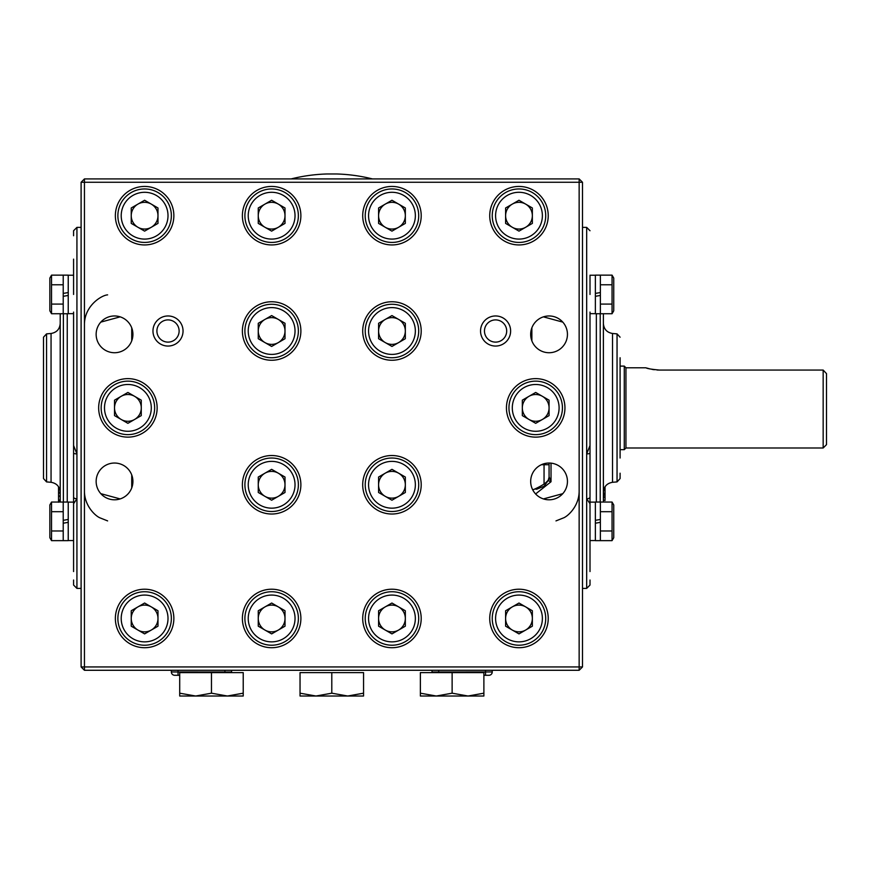 <?xml version="1.0" encoding="UTF-8"?>
<svg xmlns="http://www.w3.org/2000/svg" width="870" height="870" viewBox="0 0 870 870"><rect width="100%" height="100%" fill="white"/><g stroke="black" fill="none" stroke-linecap="round" stroke-linejoin="round"><path stroke-width="1.3" d="M823.161 447.996L823.161 370.065L826.5 373.632L826.5 444.657L823.161 447.996L625.943 447.996L624.268 449.67L620.092 449.67M657.046 370L659.373 370.065C651.249 369.293 646.791 368.521 645.997 367.782L625.943 367.782L624.268 366.107L620.092 366.107M646.986 368.097L649.923 368.902M652.032 369.369L654.251 369.728M624.268 449.67L624.268 366.107M625.943 367.782L625.943 447.996M823.161 370.065L659.373 370.065M532.918 490.223A6.688 4.578 -110 0 1 534.31 489.244L534.31 489.244A6.688 4.578 -110 0 1 536.594 489.244L544.054 486.243L548.067 480.664L551.025 481.741L549.068 476.673M549.068 463.036L549.068 477.826A5.013 4.731 0 0 1 548.067 480.664L549.068 477.293M231.507 672.619A3.339 3.339 0 0 0 231.572 672.01L231.605 670.281L231.572 672.01L231.605 670.281L231.572 672.01L171.357 671.955L171.357 671.401M178.035 670.281L178.035 675.294L174.696 675.294L179.709 675.294M171.357 671.955A3.339 3.339 0 0 0 174.696 675.294A3.339 3.339 0 0 1 171.357 671.955L171.357 670.281M492.246 670.281L492.246 671.401M432.02 672.01A3.339 3.339 0 0 0 432.085 672.619A3.339 3.339 0 0 1 432.02 672.01L431.988 670.281L432.02 672.01L492.246 671.955A3.339 3.339 0 0 1 488.896 675.294L483.883 675.294M485.558 670.281L485.558 675.294L488.896 675.294A3.339 3.339 0 0 0 492.246 671.955M541.412 464.71L549.068 464.71M372.425 178.916A167.127 167.127 0 0 0 336.81 173.978L326.783 173.978A167.127 167.127 0 0 0 291.167 178.916M612.056 275.137L613.741 278.063L613.741 310.818L612.056 313.733L612.056 275.137L600.376 275.137L600.376 292.548L595.363 293.429L595.363 294.441L595.363 275.137L600.376 275.137M613.741 310.818L612.056 313.733L595.363 313.744L595.363 296.322L600.376 295.441L600.376 313.744M612.056 304.087L600.376 304.087M612.056 284.784L600.376 284.784M600.376 292.548L600.376 295.441M590.012 294.441L590.012 275.214L595.363 275.214M595.363 296.322L595.363 294.441M612.056 502.044L613.741 504.959L613.741 537.714L612.056 540.64L612.056 502.044L600.376 502.044L600.376 519.455L595.363 520.336L595.363 521.337L595.363 502.033L600.376 502.033M595.363 523.229L600.376 522.337L600.376 540.64L595.363 540.64L595.363 521.337M612.056 540.64L595.363 540.64M612.056 530.983L600.376 530.983M612.056 511.69L600.376 511.69M600.376 519.455L600.376 522.337M590.012 540.564L595.363 540.564L590.012 540.564L590.012 524.534M51.537 313.733L49.851 310.818L49.851 278.063L51.537 275.137L51.537 313.733L63.216 313.733L63.216 296.322L68.23 295.441L68.23 294.441L68.23 313.744L63.216 313.744M68.23 292.548L63.216 293.429L63.216 275.137L68.23 275.137L68.23 294.441M51.537 275.137L63.216 275.137M51.537 284.784L63.216 284.784M51.537 304.087L63.216 304.087M63.216 296.322L63.216 293.429M68.23 275.214L73.58 275.214L73.58 294.441M51.537 540.64L49.851 537.714L49.851 504.959L51.537 502.044L51.537 540.64L63.216 540.64L63.216 523.229L68.23 522.337L68.23 521.337L68.23 540.64L63.216 540.64L68.23 540.64M68.23 519.455L63.216 520.336L63.216 502.033L68.23 502.033L68.23 521.337M51.537 502.044L63.216 502.044M51.537 511.69L63.216 511.69M51.537 530.983L63.216 530.983M63.216 523.229L63.216 520.336M68.23 502.12L73.58 502.12L73.58 540.564L68.23 540.564L73.58 540.564M620.092 458.022L620.092 357.744M620.092 473.193L620.092 478.565L617.047 481.904L617.047 333.873L612.534 333.482L612.534 482.295C606.912 483.274 603.867 486.602 603.378 492.289M603.378 496.944L605.052 496.944L605.052 495.15L603.378 495.15M605.052 499.717L605.052 497.325L603.378 497.325M605.052 500.522L603.378 500.152M605.052 496.944L605.052 493.159L605.052 495.15L605.052 494.334L603.378 494.334M603.519 490.626L605.052 490.626L605.052 493.159L603.378 493.159M605.052 490.626L605.052 487.863L604.411 487.863M605.052 487.733L605.052 486.743L604.476 487.733M603.378 502.044L603.378 313.733M595.363 313.657L590.012 313.657L590.012 396.187M590.012 419.59L590.012 502.12L595.363 502.12M590.012 580.029L590.012 585.042L586.674 588.392L586.674 498.782L590.012 503.686L590.012 312.08M590.012 571.557L590.012 503.686M582.487 227.385L586.674 227.385L586.674 498.782A3.339 1.686 0 0 0 590.012 497.096M590.012 445.516L586.674 453.89A3.339 0.848 0 0 0 590.012 453.031M46.556 481.904L46.556 333.873L43.5 337.201L43.5 478.565L46.556 481.904L51.058 482.295L51.058 333.482C56.68 332.503 59.736 329.175 60.215 323.488M73.58 312.08L73.58 445.516L76.93 453.89A3.339 0.848 180 0 1 73.58 453.031L73.58 571.557M73.58 445.516L73.58 453.031M81.106 588.392L76.93 588.392L76.93 498.782A3.339 1.686 180 0 1 73.58 497.096M81.106 227.385L76.93 227.385L76.93 498.782L73.58 503.686M76.93 588.392L73.58 585.042L73.58 580.029M73.58 275.214L73.58 259.14M73.58 235.748L73.58 230.735L76.93 227.385M73.58 502.12L73.58 419.59M73.58 396.187L73.58 313.657L68.23 313.657M60.215 313.733L60.215 502.044M59.443 488.429L58.54 488.429L58.54 493.116L58.54 492.387L60.215 492.387M58.54 492.529L58.54 495.987L60.215 495.987M58.54 493.116L60.215 493.116M58.54 488.429L59.388 488.298M58.54 488.298L59.127 487.733M58.54 486.743L58.54 489.875M58.54 489.505L58.54 488.733M58.54 492.648L58.54 493.616M60.215 496.085L58.54 496.085L58.54 500L60.215 500M58.54 502.044L58.54 496.085L60.215 496.368M58.54 501.729L58.54 500.957L60.215 500.957M58.54 500.837L58.54 502.218M58.54 501.609L60.215 501.609M96.146 334.352A18.39 18.39 0 0 0 114.525 352.731A18.39 18.39 0 0 0 132.914 334.352A18.39 18.39 0 0 0 114.525 315.962A18.39 18.39 0 0 0 96.146 334.352M96.146 481.425A18.39 18.39 0 0 0 114.525 499.804A18.39 18.39 0 0 0 132.914 481.425A18.39 18.39 0 0 0 114.525 463.036A18.39 18.39 0 0 0 96.146 481.425M530.678 481.425A18.39 18.39 0 0 0 549.068 499.804A18.39 18.39 0 0 0 567.447 481.425A18.39 18.39 0 0 0 549.068 463.036A18.39 18.39 0 0 0 530.678 481.425M530.678 334.352A18.39 18.39 0 0 0 549.068 352.731A18.39 18.39 0 0 0 567.447 334.352A18.39 18.39 0 0 0 549.068 315.962A18.39 18.39 0 0 0 530.678 334.352M152.968 331.013A15.04 15.04 0 0 0 168.008 346.053A15.04 15.04 0 0 0 183.048 331.013A15.04 15.04 0 0 0 168.008 315.962A15.04 15.04 0 0 0 152.968 331.013M480.544 331.013A15.04 15.04 0 0 0 495.585 346.053A15.04 15.04 0 0 0 510.625 331.013A15.04 15.04 0 0 0 495.585 315.962A15.04 15.04 0 0 0 480.544 331.013M115.362 215.684A29.243 29.243 0 0 0 144.616 244.938A29.243 29.243 0 0 0 173.859 215.684A29.243 29.243 0 0 0 144.616 186.441A29.243 29.243 0 0 0 115.362 215.684M242.382 215.684A29.243 29.243 0 0 0 271.636 244.938A29.243 29.243 0 0 0 300.879 215.684A29.243 29.243 0 0 0 271.636 186.441A29.243 29.243 0 0 0 242.382 215.684M242.382 331.013A29.243 29.243 0 0 0 271.636 360.256A29.243 29.243 0 0 0 300.879 331.013A29.243 29.243 0 0 0 271.636 301.76A29.243 29.243 0 0 0 242.382 331.013M242.382 484.764A29.243 29.243 0 0 0 271.636 514.018A29.243 29.243 0 0 0 300.879 484.764A29.243 29.243 0 0 0 271.636 455.521A29.243 29.243 0 0 0 242.382 484.764M242.382 618.472A29.243 29.243 0 0 0 271.636 647.715A29.243 29.243 0 0 0 300.879 618.472A29.243 29.243 0 0 0 271.636 589.218A29.243 29.243 0 0 0 242.382 618.472M115.362 618.472A29.243 29.243 0 0 0 144.616 647.715A29.243 29.243 0 0 0 173.859 618.472A29.243 29.243 0 0 0 144.616 589.218A29.243 29.243 0 0 0 115.362 618.472M98.658 407.889A29.243 29.243 0 0 0 127.901 437.131A29.243 29.243 0 0 0 157.144 407.889A29.243 29.243 0 0 0 127.901 378.635A29.243 29.243 0 0 0 98.658 407.889M506.449 407.889A29.243 29.243 0 0 0 535.692 437.131A29.243 29.243 0 0 0 564.945 407.889A29.243 29.243 0 0 0 535.692 378.635A29.243 29.243 0 0 0 506.449 407.889M489.734 618.472A29.243 29.243 0 0 0 518.988 647.715A29.243 29.243 0 0 0 548.231 618.472A29.243 29.243 0 0 0 518.988 589.218A29.243 29.243 0 0 0 489.734 618.472M362.714 618.472A29.243 29.243 0 0 0 391.968 647.715A29.243 29.243 0 0 0 421.21 618.472A29.243 29.243 0 0 0 391.968 589.218A29.243 29.243 0 0 0 362.714 618.472M362.714 484.764A29.243 29.243 0 0 0 391.968 514.018A29.243 29.243 0 0 0 421.21 484.764A29.243 29.243 0 0 0 391.968 455.521A29.243 29.243 0 0 0 362.714 484.764M362.714 331.013A29.243 29.243 0 0 0 391.968 360.256A29.243 29.243 0 0 0 421.21 331.013A29.243 29.243 0 0 0 391.968 301.76A29.243 29.243 0 0 0 362.714 331.013M362.714 215.684A29.243 29.243 0 0 0 391.968 244.938A29.243 29.243 0 0 0 421.21 215.684A29.243 29.243 0 0 0 391.968 186.441A29.243 29.243 0 0 0 362.714 215.684M489.734 215.684A29.243 29.243 0 0 0 518.988 244.938A29.243 29.243 0 0 0 548.231 215.684A29.243 29.243 0 0 0 518.988 186.441A29.243 29.243 0 0 0 489.734 215.684M582.487 666.942L579.148 670.281L84.444 670.281L84.444 666.942L81.106 666.942L81.106 182.265L84.444 178.916L579.148 178.916L582.487 182.265L582.487 666.942L579.148 666.942L579.148 182.265L84.444 182.265L84.444 178.916M579.148 670.281L579.148 666.942L84.444 666.942L84.444 182.265L81.106 182.265M84.444 670.281L81.106 666.942M495.585 319.899A11.114 11.114 0 0 1 506.688 331.013A11.114 11.114 0 0 1 495.585 342.117A11.114 11.114 0 0 1 484.47 331.013A11.114 11.114 0 0 1 495.585 319.899M168.008 319.899A11.114 11.114 0 0 1 179.122 331.013A11.114 11.114 0 0 1 168.008 342.117A11.114 11.114 0 0 1 156.904 331.013A11.114 11.114 0 0 1 168.008 319.899M582.487 182.265L579.148 182.265L579.148 178.916M179.709 696.022L179.709 693.183L179.709 696.022L195.587 696.022L179.709 693.183L179.709 672.619L211.464 672.619L211.464 693.183L195.587 696.022L227.342 696.022L211.464 693.183M243.219 693.183L243.219 696.022L243.219 693.183L227.342 696.022L243.219 693.183L243.219 672.619L211.464 672.619M243.219 696.022L227.342 696.022M363.551 693.183L363.551 696.022L300.041 696.022L300.041 672.619L363.551 672.619L363.551 693.183L347.674 696.022L331.796 693.183L331.796 672.619M331.796 693.183L315.919 696.022L300.041 693.183L300.041 696.022M483.883 696.022L420.373 696.022L420.373 672.619L483.883 672.619L483.883 696.022L483.883 693.183L468.006 696.022L483.883 693.183M468.006 696.022L452.128 693.183L452.128 672.619M452.128 693.183L436.251 696.022L420.373 693.183M278.313 227.266A13.365 13.365 0 0 0 278.313 204.113A13.365 13.365 0 0 0 258.259 215.684A13.365 13.365 0 0 0 278.313 227.266M295.028 215.684A23.403 23.403 0 0 0 271.636 192.292A23.403 23.403 0 0 0 248.233 215.684A23.403 23.403 0 0 0 271.636 239.087A23.403 23.403 0 0 0 295.028 215.684M244.894 215.684A26.742 26.742 0 0 1 271.636 188.953A26.742 26.742 0 0 1 298.366 215.684A26.742 26.742 0 0 1 271.636 242.425A26.742 26.742 0 0 1 244.894 215.684M258.259 207.974L258.259 223.405L271.636 231.126L285.001 223.405L285.001 207.974L271.636 200.252L258.259 207.974M278.313 342.584A13.365 13.365 0 0 0 278.313 319.431A13.365 13.365 0 0 0 258.259 331.013A13.365 13.365 0 0 0 278.313 342.584M295.028 331.013A23.403 23.403 0 0 0 271.636 307.61A23.403 23.403 0 0 0 248.233 331.013A23.403 23.403 0 0 0 271.636 354.405A23.403 23.403 0 0 0 295.028 331.013M244.894 331.013A26.742 26.742 0 0 1 271.636 304.272A26.742 26.742 0 0 1 298.366 331.013A26.742 26.742 0 0 1 271.636 357.744A26.742 26.742 0 0 1 244.894 331.013M258.259 323.292L258.259 338.724L271.636 346.445L285.001 338.724L285.001 323.292L271.636 315.571L258.259 323.292M134.589 419.471A13.365 13.365 0 0 0 134.589 396.307A13.365 13.365 0 0 0 114.525 407.889A13.365 13.365 0 0 0 134.589 419.471M151.293 407.889A23.403 23.403 0 0 0 127.901 384.486A23.403 23.403 0 0 0 104.498 407.889A23.403 23.403 0 0 0 127.901 431.281A23.403 23.403 0 0 0 151.293 407.889M101.159 407.889A26.742 26.742 0 0 1 127.901 381.147A26.742 26.742 0 0 1 154.642 407.889A26.742 26.742 0 0 1 127.901 434.63A26.742 26.742 0 0 1 101.159 407.889M141.266 400.167L127.901 392.446L114.525 400.167L114.525 415.61L127.901 423.331L141.266 415.61L141.266 400.167M278.313 496.346A13.365 13.365 0 0 0 278.313 473.193A13.365 13.365 0 0 0 258.259 484.764A13.365 13.365 0 0 0 278.313 496.346M295.028 484.764A23.403 23.403 0 0 0 271.636 461.372A23.403 23.403 0 0 0 248.233 484.764A23.403 23.403 0 0 0 271.636 508.167A23.403 23.403 0 0 0 295.028 484.764M244.894 484.764A26.742 26.742 0 0 1 271.636 458.022A26.742 26.742 0 0 1 298.366 484.764A26.742 26.742 0 0 1 271.636 511.506A26.742 26.742 0 0 1 244.894 484.764M258.259 477.043L258.259 492.485L271.636 500.206L285.001 492.485L285.001 477.043L271.636 469.332L258.259 477.043M542.38 419.471A13.365 13.365 0 0 0 542.38 396.307A13.365 13.365 0 0 0 522.326 407.889A13.365 13.365 0 0 0 542.38 419.471M559.095 407.889A23.403 23.403 0 0 0 535.692 384.486A23.403 23.403 0 0 0 512.299 407.889A23.403 23.403 0 0 0 535.692 431.281A23.403 23.403 0 0 0 559.095 407.889M508.95 407.889A26.742 26.742 0 0 1 535.692 381.147A26.742 26.742 0 0 1 562.433 407.889A26.742 26.742 0 0 1 535.692 434.63A26.742 26.742 0 0 1 508.95 407.889M549.068 400.167L535.692 392.446L522.326 400.167L522.326 415.61L535.692 423.331L549.068 415.61L549.068 400.167M415.36 215.684A23.403 23.403 0 0 0 391.968 192.292A23.403 23.403 0 0 0 368.565 215.684A23.403 23.403 0 0 0 391.968 239.087A23.403 23.403 0 0 0 415.36 215.684M365.226 215.684A26.742 26.742 0 0 1 391.968 188.953A26.742 26.742 0 0 1 418.709 215.684A26.742 26.742 0 0 1 391.968 242.425A26.742 26.742 0 0 1 365.226 215.684M398.645 227.266A13.365 13.365 0 0 0 398.645 204.113A13.365 13.365 0 0 0 378.591 215.684A13.365 13.365 0 0 0 398.645 227.266M391.968 231.126L405.333 223.405L405.333 207.974L391.968 200.252L378.591 207.974L378.591 223.405L391.968 231.126M378.591 331.013A13.365 13.365 0 0 0 391.968 344.379A13.365 13.365 0 0 0 405.333 331.013A13.365 13.365 0 0 0 391.968 317.637A13.365 13.365 0 0 0 378.591 331.013M415.36 331.013A23.403 23.403 0 0 0 391.968 307.61A23.403 23.403 0 0 0 368.565 331.013A23.403 23.403 0 0 0 391.968 354.405A23.403 23.403 0 0 0 415.36 331.013M365.226 331.013A26.742 26.742 0 0 1 391.968 304.272A26.742 26.742 0 0 1 418.709 331.013A26.742 26.742 0 0 1 391.968 357.744A26.742 26.742 0 0 1 365.226 331.013M391.968 346.445L405.333 338.724L405.333 323.292L391.968 315.571L378.591 323.292L378.591 338.724L391.968 346.445M398.645 496.346A13.365 13.365 0 0 0 398.645 473.193A13.365 13.365 0 0 0 378.591 484.764A13.365 13.365 0 0 0 398.645 496.346M415.36 484.764A23.403 23.403 0 0 0 391.968 461.372A23.403 23.403 0 0 0 368.565 484.764A23.403 23.403 0 0 0 391.968 508.167A23.403 23.403 0 0 0 415.36 484.764M365.226 484.764A26.742 26.742 0 0 1 391.968 458.022A26.742 26.742 0 0 1 418.709 484.764A26.742 26.742 0 0 1 391.968 511.506A26.742 26.742 0 0 1 365.226 484.764M405.333 477.043L391.968 469.332L378.591 477.043L378.591 492.485L391.968 500.206L405.333 492.485L405.333 477.043M151.293 227.266A13.365 13.365 0 0 0 151.293 204.113A13.365 13.365 0 0 0 131.239 215.684A13.365 13.365 0 0 0 151.293 227.266M168.008 215.684A23.403 23.403 0 0 0 144.616 192.292A23.403 23.403 0 0 0 121.213 215.684A23.403 23.403 0 0 0 144.616 239.087A23.403 23.403 0 0 0 168.008 215.684M117.874 215.684A26.742 26.742 0 0 1 144.616 188.953A26.742 26.742 0 0 1 171.357 215.684A26.742 26.742 0 0 1 144.616 242.425A26.742 26.742 0 0 1 117.874 215.684M144.616 200.252L131.239 207.974L131.239 223.405L144.616 231.126L157.981 223.405L157.981 207.974L144.616 200.252M542.38 618.472A23.403 23.403 0 0 0 518.988 595.069A23.403 23.403 0 0 0 495.585 618.472A23.403 23.403 0 0 0 518.988 641.864A23.403 23.403 0 0 0 542.38 618.472M492.246 618.472A26.742 26.742 0 0 1 518.988 591.731A26.742 26.742 0 0 1 545.718 618.472A26.742 26.742 0 0 1 518.988 645.214A26.742 26.742 0 0 1 492.246 618.472M518.988 633.904L532.353 626.193L532.353 610.751L518.988 603.03L505.611 610.751L505.611 626.193L518.988 633.904M525.665 227.266A13.365 13.365 0 0 0 525.665 204.113A13.365 13.365 0 0 0 505.611 215.684A13.365 13.365 0 0 0 525.665 227.266M542.38 215.684A23.403 23.403 0 0 0 518.988 192.292A23.403 23.403 0 0 0 495.585 215.684A23.403 23.403 0 0 0 518.988 239.087A23.403 23.403 0 0 0 542.38 215.684M492.246 215.684A26.742 26.742 0 0 1 518.988 188.953A26.742 26.742 0 0 1 545.718 215.684A26.742 26.742 0 0 1 518.988 242.425A26.742 26.742 0 0 1 492.246 215.684M505.611 207.974L505.611 223.405L518.988 231.126L532.353 223.405L532.353 207.974L518.988 200.252L505.611 207.974M151.293 630.054A13.365 13.365 0 0 0 151.293 606.89A13.365 13.365 0 0 0 131.239 618.472A13.365 13.365 0 0 0 151.293 630.054M168.008 618.472A23.403 23.403 0 0 0 144.616 595.069A23.403 23.403 0 0 0 121.213 618.472A23.403 23.403 0 0 0 144.616 641.864A23.403 23.403 0 0 0 168.008 618.472M117.874 618.472A26.742 26.742 0 0 1 144.616 591.731A26.742 26.742 0 0 1 171.357 618.472A26.742 26.742 0 0 1 144.616 645.214A26.742 26.742 0 0 1 117.874 618.472M144.616 603.03L131.239 610.751L131.239 626.193L144.616 633.904L157.981 626.193L157.981 610.751L144.616 603.03M278.313 630.054A13.365 13.365 0 0 0 278.313 606.89A13.365 13.365 0 0 0 258.259 618.472A13.365 13.365 0 0 0 278.313 630.054M295.028 618.472A23.403 23.403 0 0 0 271.636 595.069A23.403 23.403 0 0 0 248.233 618.472A23.403 23.403 0 0 0 271.636 641.864A23.403 23.403 0 0 0 295.028 618.472M244.894 618.472A26.742 26.742 0 0 1 271.636 591.731A26.742 26.742 0 0 1 298.366 618.472A26.742 26.742 0 0 1 271.636 645.214A26.742 26.742 0 0 1 244.894 618.472M285.001 610.751L271.636 603.03L258.259 610.751L258.259 626.193L271.636 633.904L285.001 626.193L285.001 610.751M378.591 618.472A13.365 13.365 0 0 0 391.968 631.837A13.365 13.365 0 0 0 405.333 618.472A13.365 13.365 0 0 0 391.968 605.096A13.365 13.365 0 0 0 378.591 618.472M415.36 618.472A23.403 23.403 0 0 0 391.968 595.069A23.403 23.403 0 0 0 368.565 618.472A23.403 23.403 0 0 0 391.968 641.864A23.403 23.403 0 0 0 415.36 618.472M365.226 618.472A26.742 26.742 0 0 1 391.968 591.731A26.742 26.742 0 0 1 418.709 618.472A26.742 26.742 0 0 1 391.968 645.214A26.742 26.742 0 0 1 365.226 618.472M405.333 610.751L391.968 603.03L378.591 610.751L378.591 626.193L391.968 633.904L405.333 626.193L405.333 610.751M505.611 618.472A13.365 13.365 0 0 0 518.988 631.837A13.365 13.365 0 0 0 532.353 618.472A13.365 13.365 0 0 0 518.988 605.096A13.365 13.365 0 0 0 505.611 618.472M131.729 340.855L131.729 327.849M131.729 487.929L131.729 474.922M100.811 493.66L120.169 498.923M120.169 316.854L100.811 322.117M543.424 316.854L562.781 322.117M562.781 493.66L543.424 498.923M544.054 464.71L544.054 483.916M535.615 493.953L551.025 481.741L551.025 463.144M531.874 340.855L531.874 327.849M224.928 670.281L224.895 672.619M438.676 670.281L438.697 672.619M600.213 502.033L600.213 313.744M596.352 313.744L596.352 502.033M63.379 313.744L63.379 502.033M67.251 502.033L67.251 313.744M84.444 324.434C84.553 305.337 102.007 295.082 107.619 294.876M84.444 491.343C84.531 506.373 95.994 516.541 100.354 517.998L107.619 520.902M579.148 491.343C579.061 506.373 567.599 516.541 563.249 517.998L555.984 520.902M547.578 480.86C545.686 483.318 541.26 486.112 534.31 489.244L532.712 489.832M617.047 333.873L620.092 337.201M617.047 481.904L612.534 482.295M612.534 333.482C606.912 332.503 603.867 329.175 603.378 323.488M582.487 588.392L586.674 588.392M586.674 227.385L590.012 230.735M46.556 333.873L51.058 333.482M51.058 482.295C56.68 483.274 59.736 486.602 60.215 492.289"/></g></svg>
